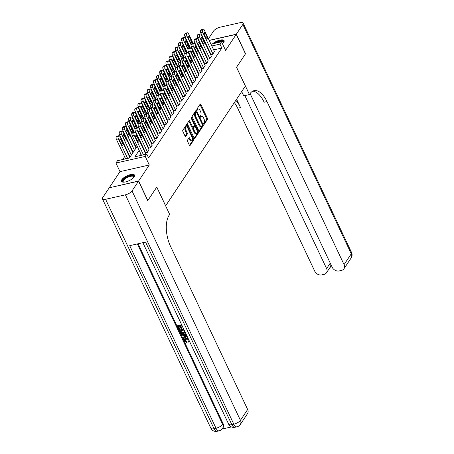 <?xml version="1.0" encoding="UTF-8"?>
<svg xmlns="http://www.w3.org/2000/svg" width="454" height="454" viewBox="0 0 454 454"><rect width="100%" height="100%" fill="white"/><g stroke="black" fill="none" stroke-linecap="round" stroke-linejoin="round"><path stroke-width="0.68" d="M203.71 124.095A0.636 0.306 77.2 0 0 204.067 124.396A0.636 0.306 77.2 0 0 204.181 124.311L207.427 119.43A0.908 0.443 77.2 0 0 207.37 118.205L200.855 104.42A0.908 0.443 77.2 0 0 200.35 103.994A0.908 0.443 77.2 0 0 200.186 104.114L196.94 108.994A0.636 0.306 77.2 0 0 196.979 109.851A0.636 0.306 77.2 0 0 197.331 110.152A0.636 0.306 77.2 0 0 197.445 110.067L197.865 109.437A2.911 1.407 77.2 0 1 198.381 109.045A2.911 1.407 77.2 0 1 200.004 110.413L200.549 111.565A2.911 1.407 77.2 0 1 200.725 115.486L200.305 116.116A0.636 0.306 77.2 0 0 200.345 116.973A0.636 0.306 77.2 0 0 200.702 117.274A0.636 0.306 77.2 0 0 200.816 117.189L201.236 116.559A2.911 1.407 77.2 0 1 201.746 116.167A2.911 1.407 77.2 0 1 203.369 117.535L203.914 118.687A2.911 1.407 77.2 0 1 204.096 122.608L203.67 123.238A0.636 0.306 77.2 0 0 203.71 124.095M134.197 176.856A7.23 2.645 -25.3 0 0 134.56 175.165A7.23 2.645 -25.3 0 0 128.698 175.119A7.23 2.645 -25.3 0 0 121.848 179.659A7.23 2.645 -25.3 0 0 121.485 181.35A7.23 2.645 -25.3 0 0 127.347 181.396A7.23 2.645 -25.3 0 0 134.197 176.856M222.454 43.749A7.23 2.645 -25.3 0 0 223.731 42.353A7.23 2.645 -25.3 0 0 224.094 40.661A7.23 2.645 -25.3 0 0 219.361 40.258A7.23 2.645 -25.3 0 0 212.58 43.817M187.496 140.138A0.908 0.443 77.2 0 0 187.553 141.364L189.38 145.229A0.908 0.443 77.2 0 0 189.891 145.66A0.908 0.443 77.2 0 0 190.05 145.535L193.654 140.121A0.908 0.443 77.2 0 0 193.603 138.896L187.082 125.111A0.908 0.443 77.2 0 0 186.577 124.68A0.908 0.443 77.2 0 0 186.418 124.805L182.809 130.224A0.908 0.443 77.2 0 0 182.866 131.444L185.073 136.121A0.908 0.443 77.2 0 0 185.578 136.546A0.908 0.443 77.2 0 0 185.743 136.427L187.286 134.106A0.908 0.443 77.2 0 0 187.23 132.88L186.134 130.565A2.435 1.175 77.2 0 1 186.412 126.961A2.435 1.175 77.2 0 1 187.769 128.107L192.059 137.182A2.435 1.175 77.2 0 1 191.781 140.785A2.435 1.175 77.2 0 1 190.425 139.639L189.71 138.124A0.908 0.443 77.2 0 0 189.204 137.698A0.908 0.443 77.2 0 0 189.04 137.817L187.496 140.138M109.38 187.763L138.618 181.021L147.839 200.526L156.795 187.076L165.642 205.798L245.364 86.027L236.517 67.305L245.466 53.856L236.25 34.351L225.581 50.371L221.524 41.791L219.969 44.129L221.813 48.033L148.628 157.975L146.784 154.076L145.229 156.414L115.935 163.054L117.495 160.71L129.367 158.02L137.204 146.25M138.618 181.021L149.287 164.995L145.229 156.414M198.886 130.951A0.908 0.443 77.2 0 0 199.397 131.376A0.908 0.443 77.2 0 0 199.556 131.257L203.165 125.837A0.908 0.443 77.2 0 0 203.108 124.612L196.593 110.827A0.908 0.443 77.2 0 0 196.083 110.401A0.908 0.443 77.2 0 0 195.924 110.521L192.314 115.94A0.908 0.443 77.2 0 0 192.371 117.166L198.886 130.951M198.409 132.977L194.8 138.396A0.908 0.443 77.2 0 1 194.641 138.521A0.908 0.443 77.2 0 1 194.136 138.09L187.621 124.305A0.908 0.443 77.2 0 1 187.564 123.079L189.108 120.764A0.908 0.443 77.2 0 1 189.267 120.639A0.908 0.443 77.2 0 1 189.772 121.07L192.417 126.66A0.908 0.443 77.2 0 0 192.922 127.086A0.908 0.443 77.2 0 0 193.086 126.967L194.108 125.429A0.908 0.443 77.2 0 0 194.051 124.203L191.299 118.38A0.636 0.306 77.2 0 1 191.372 117.438A0.636 0.306 77.2 0 1 191.73 117.739L198.353 131.751A0.908 0.443 77.2 0 1 198.409 132.977L197.621 133.158L194.227 138.254M236.25 34.351L209.22 40.474M129.748 156.295L130.497 156.324M132.863 151.619L133.612 151.647M135.979 146.937L136.728 146.965M210.979 54.457L212.801 54.242L214.43 51.489M207.864 59.139L209.691 58.924L211.32 56.171M204.754 63.815L206.576 63.6L208.204 60.847M201.638 68.492L203.46 68.282L205.089 65.529M198.523 73.173L200.345 72.958L201.973 70.205M195.407 77.85L197.235 77.634L198.858 74.882M192.297 82.532L194.119 82.316L195.748 79.563M189.182 87.208L191.003 86.992L192.632 84.24M186.066 91.89L187.888 91.674L189.517 88.922M182.951 96.566L184.778 96.35L186.401 93.598M179.835 101.242L181.662 101.032L183.291 98.274M176.725 105.924L178.547 105.708L180.176 102.956M173.61 110.6L175.431 110.384L177.06 107.632M170.494 115.282L172.321 115.066L173.944 112.314M167.378 119.958L169.206 119.743L170.835 116.99M164.269 124.634L166.09 124.424L167.719 121.672M161.153 129.316L162.975 129.101L164.603 126.348M158.037 133.992L159.865 133.777L161.488 131.024M154.922 138.674L156.749 138.459L158.378 135.706M151.812 143.351L153.634 143.135L155.262 140.382M148.696 148.027L150.518 147.817L152.147 145.064M145.581 152.709L147.402 152.493L149.031 149.741M221.813 48.033L213.669 49.878M209.515 51.359L209.237 51.773M206.4 56.035L206.122 56.449M203.284 60.717L203.012 61.131M200.174 65.393L199.896 65.807M197.059 70.075L196.781 70.489M193.943 74.751L193.665 75.165M190.828 79.427L190.555 79.842M187.718 84.109L187.44 84.523M184.602 88.785L184.324 89.2M181.487 93.467L181.208 93.882M178.371 98.143L178.099 98.558M175.255 102.82L174.983 103.234M172.145 107.502L171.867 107.916M169.03 112.178L168.752 112.592M165.914 116.86L165.642 117.274M162.799 121.536L162.526 121.95M159.689 126.212L159.411 126.626M156.573 130.894L156.295 131.308M153.458 135.57L153.185 135.984M150.342 140.252L150.07 140.666M147.232 144.928L146.954 145.342M144.117 149.604L143.839 150.019M141.001 154.286L140.138 155.58M133.953 142.658L133.675 143.072M130.837 147.334L130.565 147.749M127.722 152.016L127.449 152.431M124.612 156.692L122.722 159.53M149.287 164.995L119.992 171.635L109.329 187.661M119.992 171.635L115.935 163.054M205.588 43.045L205.31 43.459M139.157 150.382L134.912 156.766L146.784 154.076M207.671 47.46L207.393 47.874M204.555 52.136L204.283 52.55M201.44 56.812L201.167 57.227M198.33 61.494L198.052 61.909M195.214 66.171L194.936 66.585M192.099 70.852L191.821 71.267M188.983 75.529L188.711 75.943M185.873 80.205L185.595 80.619M182.758 84.887L182.48 85.301M179.642 89.563L179.364 89.977M176.527 94.245L176.254 94.659M173.417 98.921L173.139 99.335M170.301 103.597L170.023 104.011M167.186 108.279L166.907 108.693M164.07 112.955L163.798 113.369M160.96 117.637L160.682 118.051M157.844 122.313L157.566 122.728M154.729 126.989L154.451 127.404M151.613 131.671L151.341 132.086M148.498 136.348L148.225 136.762M145.388 141.029L145.11 141.444M142.272 145.706L141.994 146.12M219.969 44.129L211.825 45.973M196.542 47.454L196.968 47.358M201.355 46.359L201.78 46.263M206.167 45.269L206.593 45.173M210.974 44.18L221.524 41.791M202.325 48.413L202.552 48.079L202.206 48.158M197.819 49.151L197.394 49.248M140.042 141.988L140.32 141.574M143.158 137.307L143.43 136.892M146.273 132.63L146.546 132.216M149.383 127.949L149.661 127.534M152.499 123.272L152.777 122.858M155.614 118.596L155.887 118.182M158.73 113.914L159.002 113.5M161.84 109.238L162.118 108.824M164.955 104.556L165.233 104.142M168.071 99.88L168.343 99.466M171.186 95.204L171.459 94.79M174.296 90.522L174.574 90.108M177.412 85.846L177.69 85.431M180.527 81.164L180.8 80.75M183.643 76.488L183.915 76.073M186.753 71.811L187.031 71.397M189.868 67.13L190.147 66.715M192.984 62.453L193.262 62.039M196.1 57.771L196.372 57.357M199.21 53.095L199.488 52.681M201.746 116.167L200.957 116.343A2.911 1.407 77.2 0 0 200.441 116.735L201.236 116.559M198.381 109.045L197.592 109.227A2.911 1.407 77.2 0 0 197.076 109.613L197.865 109.437M203.687 124.038L206.638 119.612A0.908 0.443 77.2 0 0 206.581 118.386L200.061 104.602A0.908 0.443 77.2 0 0 199.97 104.437M196.276 112.013L195.799 111.009A0.908 0.443 77.2 0 0 195.708 110.844M198.977 131.11L202.371 126.013A0.908 0.443 77.2 0 0 202.399 124.998M202.319 125.27A0.636 0.306 77.2 0 0 202.28 124.413L196.559 112.314A0.636 0.306 77.2 0 0 196.207 112.013A0.636 0.306 77.2 0 0 196.094 112.098L195.651 112.762A2.911 1.407 77.2 0 0 195.833 116.684L199.743 124.952A2.911 1.407 77.2 0 0 201.36 126.325A2.911 1.407 77.2 0 0 201.877 125.934L202.319 125.27M195.555 112.223A0.636 0.306 77.2 0 0 195.413 112.195A0.636 0.306 77.2 0 0 195.299 112.28L196.094 112.098M201.36 126.325L200.572 126.507A2.911 1.407 77.2 0 1 198.948 125.134L195.038 116.865A2.911 1.407 77.2 0 1 194.857 112.944L195.299 112.28M192.922 127.086L192.133 127.268A0.908 0.443 77.2 0 1 191.628 126.836L188.983 121.246A0.908 0.443 77.2 0 0 188.892 121.082M194.216 124.856L194.948 126.405M197.138 131.036L197.564 131.932L198.353 131.751M195.158 132.46A2.435 1.175 77.2 0 0 196.514 133.607A2.435 1.175 77.2 0 0 196.792 130.003L195.282 126.808A0.908 0.443 77.2 0 0 194.777 126.377A0.908 0.443 77.2 0 0 194.613 126.501L193.591 128.039A0.908 0.443 77.2 0 0 193.648 129.259L195.158 132.46L194.369 132.636A2.435 1.175 77.2 0 0 195.725 133.782L196.514 133.607M194.777 126.377L193.983 126.558A0.908 0.443 77.2 0 0 193.824 126.677L194.613 126.501M194.369 132.636L192.854 129.441A0.908 0.443 77.2 0 1 192.797 128.215L193.824 126.677M197.621 133.158A0.908 0.443 77.2 0 0 197.564 131.932M191.781 140.785L190.986 140.961A2.435 1.175 77.2 0 1 189.63 139.821L188.915 138.305A0.908 0.443 77.2 0 0 188.824 138.141M186.412 126.961L185.624 127.143A2.435 1.175 77.2 0 0 185.34 130.741L186.134 130.565M185.164 136.279L186.492 134.288A0.908 0.443 77.2 0 0 186.435 133.062L185.34 130.741M187.258 127.324L186.293 125.287A0.908 0.443 77.2 0 0 186.202 125.128M189.471 145.393L192.865 140.297A0.908 0.443 77.2 0 0 192.808 139.072L192.405 138.215M191.117 44.895L186.912 35.985A1.856 0.897 77.2 0 1 186.793 33.494L187.105 33.023A1.856 0.897 77.2 0 1 187.434 32.773A1.856 0.897 77.2 0 1 188.467 33.647L193.081 43.414M190.396 47.993L184.931 36.434A1.856 0.897 -102.8 0 1 184.818 33.942L185.13 33.471A1.856 0.897 -102.8 0 1 185.453 33.221L187.434 32.773M188.518 38.374L190.288 42.12A1.481 0.715 77.2 0 0 191.111 42.818A1.481 0.715 77.2 0 0 191.287 40.622L189.517 36.876A1.481 0.715 77.2 0 0 188.688 36.178A1.481 0.715 77.2 0 0 188.518 38.374M212.96 54.009L202.745 32.399A1.856 0.897 77.2 0 1 202.632 29.902L202.938 29.436A1.856 0.897 77.2 0 1 203.267 29.187A1.856 0.897 77.2 0 1 204.3 30.06L214.515 51.671M203.267 29.187L201.287 29.635A1.856 0.897 -102.8 0 0 200.963 29.885L200.651 30.35A1.856 0.897 -102.8 0 0 200.764 32.847L211.065 54.639M204.351 34.788A1.481 0.715 -102.8 0 1 204.521 32.592A1.481 0.715 -102.8 0 1 205.35 33.29L207.12 37.035A1.481 0.715 -102.8 0 1 206.95 39.231A1.481 0.715 -102.8 0 1 206.122 38.533L204.351 34.788M215.173 43.232A6.26 2.287 154.7 0 1 223.527 41.745A6.26 2.287 154.7 0 1 223.436 42.727A6.26 2.287 154.7 0 1 223.419 42.767M223.328 42.875A5.794 2.122 -25.3 0 0 223.294 42.33A5.794 2.122 -25.3 0 0 223.272 42.29A5.794 2.122 -25.3 0 0 217.381 42.733M224.191 41.07A7.185 2.628 -25.3 0 0 214.174 43.459M123.539 182.167A6.26 2.287 154.7 0 1 123.499 182.156A6.26 2.287 154.7 0 1 122.637 181.509A6.26 2.287 154.7 0 1 127.466 176.754A6.26 2.287 154.7 0 1 133.992 176.254A6.26 2.287 154.7 0 1 133.902 177.236A6.26 2.287 154.7 0 1 133.885 177.276M133.794 177.383A5.794 2.122 -25.3 0 0 133.76 176.839A5.794 2.122 -25.3 0 0 133.737 176.793A5.794 2.122 -25.3 0 0 127.653 177.327A5.794 2.122 -25.3 0 0 123.244 181.702A5.794 2.122 -25.3 0 0 123.261 181.748A5.794 2.122 -25.3 0 0 123.681 182.162M134.656 175.573A7.185 2.628 -25.3 0 0 127.194 176.504A7.185 2.628 -25.3 0 0 121.734 181.679M236.341 34.209L245.563 53.714L236.545 67.26L249.456 94.563L249.984 93.768A23.182 11.202 -102.8 0 1 254.081 90.664A23.182 11.202 -102.8 0 1 266.992 101.577L344.064 264.637L351.277 253.803L242.85 24.431L236.341 34.209L209.175 40.366M249.456 94.563L243.713 95.862L241.681 91.566M244.842 95.607L326.608 268.592A5.562 4.426 -146.4 0 1 326.488 272.752A5.562 4.426 -146.4 0 1 324.071 274.347L321.738 274.88A5.562 4.426 -146.4 0 1 314.775 271.271L237.697 108.217A23.182 11.202 -102.8 0 0 234.338 102.593M235.842 100.334A23.182 11.202 -102.8 0 1 240.546 107.57L236.596 99.205M242.85 24.431A5.562 2.037 -25.3 0 0 243.128 23.131A5.562 2.037 -25.3 0 0 239.967 22.7L220.179 27.183A5.562 2.037 -25.3 0 0 213.562 31.071L208.426 38.783M250.109 93.586L332.232 267.315A5.562 4.426 -146.4 0 0 339.195 270.924L341.527 270.391A5.562 4.426 -146.4 0 0 343.945 268.796A5.562 4.426 -146.4 0 0 344.064 264.637M330.75 264.183A5.562 4.426 33.6 0 1 330.818 265.459L331.301 265.352M252.702 91.18A23.182 11.202 -102.8 0 1 264.137 102.224L266.992 101.577M326.488 272.752L330.41 266.861L330.818 265.459M185.232 339.751L185.328 340.755L187.139 341.8L187.048 342.866L184.562 341.317L184.506 339.496L186.254 338.213L188.075 338.315M184.506 339.496L186.254 338.213M189.585 341.51L188.898 342.316L188.444 341.686L188.966 341.107M187.059 336.159L183.473 338.871L183.144 338.173L184.352 337.311L183.41 335.313L181.696 335.109L181.611 334.036L186.367 334.7M183.144 338.173L184.284 337.163M183.371 328.356L181.923 325.756L180.465 326.091L181.628 328.548L181.078 328.673L179.915 326.21L178.269 326.585L179.574 329.349L179.029 329.468L177.412 326.051L177.662 325.677L181.674 324.763M180.851 326L181.878 328.174L181.628 328.548M178.655 326.5L179.824 328.974L179.574 329.349M138.073 243.775L223.096 423.65A5.562 4.426 33.6 0 1 222.976 427.804L222.511 428.508A5.562 4.426 -146.4 0 0 222.63 424.348L223.096 423.65M222.091 429.058L231.472 426.93M185.289 332.413L183.671 333.667C182.156 334.019 181.015 333.48 180.249 332.044L179.455 330.37L179.705 329.996L183.717 329.088M138.527 181.163L109.232 187.797L102.723 197.575A5.562 2.037 -25.3 0 0 102.445 198.88A5.562 2.037 -25.3 0 0 105.606 199.306L125.4 194.823A5.562 2.037 -25.3 0 0 132.018 190.941L138.527 181.163L147.743 200.668L156.761 187.122L169.671 214.43L169.138 215.224A23.182 11.202 77.2 0 0 170.573 246.426L247.651 409.48A5.562 4.426 33.6 0 1 247.532 413.639L240.325 424.473A5.562 4.426 -146.4 0 0 240.438 420.313L247.651 409.48M132.018 190.941L240.438 420.313A5.562 2.037 154.7 0 1 233.821 424.195L231.841 424.643L145.547 242.084L129.713 245.671L216.008 428.236L214.033 428.684A5.562 2.037 154.7 0 1 210.872 428.253L102.445 198.88M177.412 326.051L181.81 325.053M185.3 332.441L185.09 332.844L185.34 332.47M179.455 330.37L183.853 329.371M180.312 330.904L181.628 332.901L183.371 333.003L184.682 331.823L183.966 330.081L180.312 330.904M184.534 332.356L184.682 331.823M180.698 330.818L181.878 332.527L183.62 332.629L184.63 332.169M180.771 331.874L181.021 331.499M181.628 332.901L181.878 332.527M183.371 333.003L183.62 332.629M181.362 334.411L186.571 335.137M185.59 335.568L184.052 335.387L184.806 336.987L186.622 335.688L185.59 335.568M184.5 335.438L185.056 336.613L186.356 335.682M184.806 336.987L185.056 336.613M188.444 341.686L188.87 341.3L188.864 340.29C188.245 339.314 187.394 338.962 186.322 339.246L185.084 339.927L185.079 341.13L185.328 340.755M185.079 341.13L186.889 342.174L187.139 341.8M186.004 338.588L188.393 338.985M186.889 342.174L187.048 342.866M188.007 49.571L183.796 40.667A1.856 0.897 77.2 0 1 183.683 38.17L183.995 37.699A1.856 0.897 77.2 0 1 184.318 37.455A1.856 0.897 77.2 0 1 185.351 38.329L189.971 48.09M187.281 52.675L181.816 41.115A1.856 0.897 -102.8 0 1 181.702 38.618L182.014 38.153A1.856 0.897 -102.8 0 1 182.343 37.903L184.318 37.455M185.402 43.051L187.173 46.796A1.481 0.715 77.2 0 0 188.001 47.494A1.481 0.715 77.2 0 0 188.172 45.304L186.401 41.558A1.481 0.715 77.2 0 0 185.572 40.86A1.481 0.715 77.2 0 0 185.402 43.051M184.892 54.247L180.681 45.343A1.856 0.897 77.2 0 1 180.567 42.846L180.879 42.381A1.856 0.897 77.2 0 1 181.208 42.131A1.856 0.897 77.2 0 1 182.241 43.005L186.855 52.772M184.165 57.352L178.7 45.792A1.856 0.897 -102.8 0 1 178.587 43.295L178.899 42.829A1.856 0.897 -102.8 0 1 179.228 42.58L181.208 42.131M182.287 47.732L184.057 51.478A1.481 0.715 77.2 0 0 184.886 52.176A1.481 0.715 77.2 0 0 185.056 49.98L183.285 46.234A1.481 0.715 77.2 0 0 182.463 45.536A1.481 0.715 77.2 0 0 182.287 47.732M181.776 58.929L177.565 50.025A1.856 0.897 77.2 0 1 177.452 47.528L177.764 47.057A1.856 0.897 77.2 0 1 178.093 46.813A1.856 0.897 77.2 0 1 179.126 47.681L183.739 57.448M181.05 62.033L175.59 50.473A1.856 0.897 -102.8 0 1 175.471 47.976L175.783 47.505A1.856 0.897 -102.8 0 1 176.112 47.261L178.093 46.813M179.177 52.409L180.947 56.154A1.481 0.715 77.2 0 0 181.77 56.852A1.481 0.715 77.2 0 0 181.941 54.656L180.17 50.91A1.481 0.715 77.2 0 0 179.347 50.212A1.481 0.715 77.2 0 0 179.177 52.409M178.66 63.605L174.455 54.701A1.856 0.897 77.2 0 1 174.336 52.204L174.648 51.739A1.856 0.897 77.2 0 1 174.977 51.489A1.856 0.897 77.2 0 1 176.01 52.363L180.624 62.13M177.94 66.71L172.475 55.15A1.856 0.897 -102.8 0 1 172.361 52.653L172.673 52.187A1.856 0.897 -102.8 0 1 172.997 51.938L174.977 51.489M176.061 57.09L177.832 60.836A1.481 0.715 77.2 0 0 178.655 61.534A1.481 0.715 77.2 0 0 178.825 59.338L177.06 55.592A1.481 0.715 77.2 0 0 176.231 54.894A1.481 0.715 77.2 0 0 176.061 57.09M209.844 58.691L199.629 37.08A1.856 0.897 77.2 0 1 199.516 34.583L199.828 34.112A1.856 0.897 77.2 0 1 200.152 33.868A1.856 0.897 77.2 0 1 201.184 34.737L211.399 56.347M200.152 33.868L198.177 34.317A1.856 0.897 -102.8 0 0 197.848 34.561L197.535 35.032A1.856 0.897 -102.8 0 0 197.649 37.529L207.949 59.315M201.236 39.464A1.481 0.715 -102.8 0 1 201.406 37.268A1.481 0.715 -102.8 0 1 202.234 37.966L204.005 41.711A1.481 0.715 -102.8 0 1 203.835 43.907A1.481 0.715 -102.8 0 1 203.006 43.209L201.236 39.464M206.729 63.367L196.514 41.757A1.856 0.897 77.2 0 1 196.4 39.26L196.713 38.794A1.856 0.897 77.2 0 1 197.042 38.545A1.856 0.897 77.2 0 1 198.075 39.419L208.29 61.029M197.042 38.545L195.061 38.993A1.856 0.897 -102.8 0 0 194.732 39.243L194.42 39.708A1.856 0.897 -102.8 0 0 194.533 42.205L204.833 63.997M198.126 44.146A1.481 0.715 -102.8 0 1 198.296 41.95A1.481 0.715 -102.8 0 1 199.119 42.648L200.889 46.393A1.481 0.715 -102.8 0 1 200.719 48.589A1.481 0.715 -102.8 0 1 199.891 47.891L198.126 44.146M203.619 68.043L193.398 46.433A1.856 0.897 77.2 0 1 193.285 43.942L193.597 43.47A1.856 0.897 77.2 0 1 193.926 43.221A1.856 0.897 77.2 0 1 194.959 44.095L205.174 65.705M193.926 43.221L191.946 43.669A1.856 0.897 -102.8 0 0 191.616 43.919L191.304 44.39A1.856 0.897 -102.8 0 0 191.423 46.881L201.724 68.673M195.01 48.822A1.481 0.715 -102.8 0 1 195.18 46.626A1.481 0.715 -102.8 0 1 196.003 47.324L197.774 51.069A1.481 0.715 -102.8 0 1 197.603 53.266A1.481 0.715 -102.8 0 1 196.781 52.568L195.01 48.822M200.503 72.725L190.288 51.115A1.856 0.897 77.2 0 1 190.169 48.618L190.481 48.147A1.856 0.897 77.2 0 1 190.811 47.903A1.856 0.897 77.2 0 1 191.843 48.777L202.058 70.387M190.811 47.903L188.83 48.351A1.856 0.897 -102.8 0 0 188.506 48.595L188.194 49.066A1.856 0.897 -102.8 0 0 188.308 51.563L198.608 73.355M191.894 53.498A1.481 0.715 -102.8 0 1 192.065 51.308A1.481 0.715 -102.8 0 1 192.893 52.006L194.664 55.751A1.481 0.715 -102.8 0 1 194.494 57.942A1.481 0.715 -102.8 0 1 193.665 57.244L191.894 53.498M175.55 68.287L171.34 59.378A1.856 0.897 77.2 0 1 171.226 56.886L171.538 56.415A1.856 0.897 77.2 0 1 171.862 56.165A1.856 0.897 77.2 0 1 172.895 57.039L177.514 66.806M174.824 71.386L169.359 59.826A1.856 0.897 -102.8 0 1 169.246 57.335L169.558 56.864A1.856 0.897 -102.8 0 1 169.887 56.614L171.862 56.165M172.946 61.767L174.716 65.512A1.481 0.715 77.2 0 0 175.545 66.21A1.481 0.715 77.2 0 0 175.715 64.014L173.944 60.269A1.481 0.715 77.2 0 0 173.116 59.57A1.481 0.715 77.2 0 0 172.946 61.767M197.388 77.401L187.173 55.791A1.856 0.897 77.2 0 1 187.059 53.294L187.371 52.829A1.856 0.897 77.2 0 1 187.695 52.579A1.856 0.897 77.2 0 1 188.728 53.453L198.943 75.063M187.695 52.579L185.72 53.027A1.856 0.897 -102.8 0 0 185.391 53.277L185.079 53.742A1.856 0.897 -102.8 0 0 185.192 56.239L195.492 78.031M188.779 58.18A1.481 0.715 -102.8 0 1 188.949 55.984A1.481 0.715 -102.8 0 1 189.778 56.682L191.548 60.427A1.481 0.715 -102.8 0 1 191.378 62.624A1.481 0.715 -102.8 0 1 190.549 61.926L188.779 58.18M172.435 72.963L168.224 64.059A1.856 0.897 77.2 0 1 168.111 61.562L168.423 61.097A1.856 0.897 77.2 0 1 168.752 60.847A1.856 0.897 77.2 0 1 169.779 61.721L174.398 71.482M171.708 76.068L166.243 64.508A1.856 0.897 -102.8 0 1 166.13 62.011L166.442 61.545A1.856 0.897 -102.8 0 1 166.771 61.296L168.752 60.847M169.83 66.449L171.601 70.188A1.481 0.715 77.2 0 0 172.429 70.886A1.481 0.715 77.2 0 0 172.599 68.696L170.829 64.95A1.481 0.715 77.2 0 0 170 64.252A1.481 0.715 77.2 0 0 169.83 66.449M194.272 82.083L184.057 60.473A1.856 0.897 77.2 0 1 183.944 57.976L184.256 57.505A1.856 0.897 77.2 0 1 184.585 57.261A1.856 0.897 77.2 0 1 185.618 58.129L195.833 79.739M184.585 57.261L182.604 57.709A1.856 0.897 -102.8 0 0 182.275 57.953L181.963 58.424A1.856 0.897 -102.8 0 0 182.077 60.921L192.377 82.707M185.669 62.856A1.481 0.715 -102.8 0 1 185.839 60.66A1.481 0.715 -102.8 0 1 186.662 61.358L188.433 65.104A1.481 0.715 -102.8 0 1 188.262 67.3A1.481 0.715 -102.8 0 1 187.434 66.602L185.669 62.856M169.319 77.64L165.108 68.736A1.856 0.897 77.2 0 1 164.995 66.239L165.307 65.773A1.856 0.897 77.2 0 1 165.636 65.524A1.856 0.897 77.2 0 1 166.669 66.397L171.283 76.164M168.593 80.744L163.134 69.184A1.856 0.897 -102.8 0 1 163.014 66.687L163.327 66.222A1.856 0.897 -102.8 0 1 163.656 65.972L165.636 65.524M166.72 71.125L168.491 74.87A1.481 0.715 77.2 0 0 169.314 75.568A1.481 0.715 77.2 0 0 169.484 73.372L167.713 69.627A1.481 0.715 77.2 0 0 166.89 68.929A1.481 0.715 77.2 0 0 166.72 71.125M191.162 86.759L180.942 65.149A1.856 0.897 77.2 0 1 180.828 62.652L181.14 62.187A1.856 0.897 77.2 0 1 181.469 61.937A1.856 0.897 77.2 0 1 182.502 62.811L192.717 84.421M181.469 61.937L179.489 62.385A1.856 0.897 -102.8 0 0 179.16 62.635L178.848 63.1A1.856 0.897 -102.8 0 0 178.967 65.597L189.267 87.389M182.553 67.538A1.481 0.715 -102.8 0 1 182.724 65.342A1.481 0.715 -102.8 0 1 183.547 66.04L185.317 69.785A1.481 0.715 -102.8 0 1 185.147 71.982A1.481 0.715 -102.8 0 1 184.324 71.284L182.553 67.538M166.204 82.322L161.999 73.417A1.856 0.897 77.2 0 1 161.879 70.92L162.192 70.449A1.856 0.897 77.2 0 1 162.521 70.205A1.856 0.897 77.2 0 1 163.553 71.074L168.167 80.84M165.483 85.426L160.018 73.866A1.856 0.897 -102.8 0 1 159.904 71.369L160.211 70.898A1.856 0.897 -102.8 0 1 160.54 70.654L162.521 70.205M163.605 75.801L165.375 79.546A1.481 0.715 77.2 0 0 166.198 80.245A1.481 0.715 77.2 0 0 166.368 78.048L164.603 74.308A1.481 0.715 77.2 0 0 163.775 73.605A1.481 0.715 77.2 0 0 163.605 75.801M188.047 91.436L177.832 69.825A1.856 0.897 77.2 0 1 177.713 67.334L178.025 66.863A1.856 0.897 77.2 0 1 178.354 66.613A1.856 0.897 77.2 0 1 179.387 67.487L189.602 89.097M178.354 66.613L176.373 67.061A1.856 0.897 -102.8 0 0 176.05 67.311L175.738 67.782A1.856 0.897 -102.8 0 0 175.851 70.274L186.151 92.066M179.438 72.214A1.481 0.715 -102.8 0 1 179.608 70.018A1.481 0.715 -102.8 0 1 180.437 70.716L182.207 74.462A1.481 0.715 -102.8 0 1 182.037 76.658A1.481 0.715 -102.8 0 1 181.208 75.96L179.438 72.214M163.094 86.998L158.883 78.094A1.856 0.897 77.2 0 1 158.769 75.597L159.076 75.131A1.856 0.897 77.2 0 1 159.405 74.882A1.856 0.897 77.2 0 1 160.438 75.756L165.057 85.522M162.367 90.102L156.902 78.542A1.856 0.897 -102.8 0 1 156.789 76.045L157.101 75.58A1.856 0.897 -102.8 0 1 157.424 75.33L159.405 74.882M160.489 80.483L162.26 84.228A1.481 0.715 77.2 0 0 163.088 84.926A1.481 0.715 77.2 0 0 163.258 82.73L161.488 78.985A1.481 0.715 77.2 0 0 160.659 78.287A1.481 0.715 77.2 0 0 160.489 80.483M184.931 96.117L174.716 74.507A1.856 0.897 77.2 0 1 174.603 72.01L174.915 71.539A1.856 0.897 77.2 0 1 175.238 71.295A1.856 0.897 77.2 0 1 176.271 72.169L186.486 93.779M175.238 71.295L173.263 71.743A1.856 0.897 -102.8 0 0 172.934 71.993L172.622 72.458A1.856 0.897 -102.8 0 0 172.736 74.955L183.036 96.747M176.322 76.891A1.481 0.715 -102.8 0 1 176.493 74.7A1.481 0.715 -102.8 0 1 177.321 75.398L179.092 79.144A1.481 0.715 -102.8 0 1 178.921 81.334A1.481 0.715 -102.8 0 1 178.093 80.636L176.322 76.891M159.978 91.68L155.767 82.77A1.856 0.897 77.2 0 1 155.654 80.279L155.966 79.808A1.856 0.897 77.2 0 1 156.289 79.558A1.856 0.897 77.2 0 1 157.322 80.432L161.942 90.198M159.252 94.778L153.787 83.218A1.856 0.897 -102.8 0 1 153.673 80.727L153.985 80.256A1.856 0.897 -102.8 0 1 154.315 80.006L156.289 79.558M157.373 85.159L159.144 88.905A1.481 0.715 77.2 0 0 159.973 89.603A1.481 0.715 77.2 0 0 160.143 87.406L158.372 83.661A1.481 0.715 77.2 0 0 157.544 82.963A1.481 0.715 77.2 0 0 157.373 85.159M181.816 100.794L171.601 79.183A1.856 0.897 77.2 0 1 171.487 76.686L171.799 76.221A1.856 0.897 77.2 0 1 172.128 75.971A1.856 0.897 77.2 0 1 173.161 76.845L183.376 98.456M172.128 75.971L170.148 76.42A1.856 0.897 -102.8 0 0 169.819 76.669L169.507 77.135A1.856 0.897 -102.8 0 0 169.62 79.632L179.92 101.424M173.207 81.572A1.481 0.715 -102.8 0 1 173.383 79.376A1.481 0.715 -102.8 0 1 174.205 80.074L175.976 83.82A1.481 0.715 -102.8 0 1 175.806 86.016A1.481 0.715 -102.8 0 1 174.977 85.318L173.207 81.572M156.863 96.356L152.652 87.452A1.856 0.897 77.2 0 1 152.538 84.955L152.85 84.489A1.856 0.897 77.2 0 1 153.18 84.24A1.856 0.897 77.2 0 1 154.212 85.114L158.826 94.875M156.136 99.46L150.677 87.9A1.856 0.897 -102.8 0 1 150.558 85.403L150.87 84.938A1.856 0.897 -102.8 0 1 151.199 84.688L153.18 84.24M154.264 89.841L156.034 93.581A1.481 0.715 77.2 0 0 156.857 94.279A1.481 0.715 77.2 0 0 157.027 92.088L155.257 88.343A1.481 0.715 77.2 0 0 154.434 87.645A1.481 0.715 77.2 0 0 154.264 89.841M178.7 105.476L168.485 83.865A1.856 0.897 77.2 0 1 168.372 81.368L168.684 80.897A1.856 0.897 77.2 0 1 169.013 80.653A1.856 0.897 77.2 0 1 170.046 81.521L180.261 103.137M169.013 80.653L167.032 81.101A1.856 0.897 -102.8 0 0 166.703 81.345L166.391 81.816A1.856 0.897 -102.8 0 0 166.51 84.313L176.81 106.1M170.097 86.249A1.481 0.715 -102.8 0 1 170.267 84.052A1.481 0.715 -102.8 0 1 171.09 84.756L172.861 88.496A1.481 0.715 -102.8 0 1 172.69 90.692A1.481 0.715 -102.8 0 1 171.867 89.994L170.097 86.249M153.747 101.032L149.542 92.128A1.856 0.897 77.2 0 1 149.423 89.631L149.735 89.166A1.856 0.897 77.2 0 1 150.064 88.916A1.856 0.897 77.2 0 1 151.097 89.79L155.711 99.557M153.026 104.136L147.561 92.576A1.856 0.897 -102.8 0 1 147.448 90.079L147.754 89.614A1.856 0.897 -102.8 0 1 148.083 89.364L150.064 88.916M151.148 94.517L152.919 98.263A1.481 0.715 77.2 0 0 153.741 98.961A1.481 0.715 77.2 0 0 153.912 96.764L152.141 93.019A1.481 0.715 77.2 0 0 151.318 92.321A1.481 0.715 77.2 0 0 151.148 94.517M175.59 110.152L165.375 88.541A1.856 0.897 77.2 0 1 165.256 86.044L165.568 85.579A1.856 0.897 77.2 0 1 165.897 85.329A1.856 0.897 77.2 0 1 166.93 86.203L177.145 107.814M165.897 85.329L163.917 85.778A1.856 0.897 -102.8 0 0 163.593 86.027L163.281 86.493A1.856 0.897 -102.8 0 0 163.395 88.99L173.695 110.782M166.981 90.931A1.481 0.715 -102.8 0 1 167.151 88.734A1.481 0.715 -102.8 0 1 167.98 89.432L169.751 93.178A1.481 0.715 -102.8 0 1 169.575 95.374A1.481 0.715 -102.8 0 1 168.752 94.676L166.981 90.931M150.637 105.714L146.426 96.81A1.856 0.897 77.2 0 1 146.313 94.313L146.619 93.842A1.856 0.897 77.2 0 1 146.948 93.598A1.856 0.897 77.2 0 1 147.981 94.466L152.601 104.233M149.911 108.818L144.446 97.258A1.856 0.897 -102.8 0 1 144.332 94.761L144.644 94.29A1.856 0.897 -102.8 0 1 144.968 94.046L146.948 93.598M148.032 99.193L149.803 102.939A1.481 0.715 77.2 0 0 150.632 103.637A1.481 0.715 77.2 0 0 150.802 101.441L149.031 97.701A1.481 0.715 77.2 0 0 148.203 97.003A1.481 0.715 77.2 0 0 148.032 99.193M172.475 114.834L162.26 93.218A1.856 0.897 77.2 0 1 162.146 90.726L162.458 90.255A1.856 0.897 77.2 0 1 162.782 90.005A1.856 0.897 77.2 0 1 163.815 90.879L174.03 112.49M162.782 90.005L160.807 90.454A1.856 0.897 -102.8 0 0 160.478 90.704L160.166 91.175A1.856 0.897 -102.8 0 0 160.279 93.666L170.579 115.458M163.866 95.607A1.481 0.715 -102.8 0 1 164.036 93.41A1.481 0.715 -102.8 0 1 164.864 94.109L166.635 97.854A1.481 0.715 -102.8 0 1 166.465 100.05A1.481 0.715 -102.8 0 1 165.636 99.352L163.866 95.607M147.522 110.39L143.311 101.486A1.856 0.897 77.2 0 1 143.197 98.989L143.509 98.524A1.856 0.897 77.2 0 1 143.833 98.274A1.856 0.897 77.2 0 1 144.866 99.148L149.485 108.915M146.795 113.494L141.33 101.934A1.856 0.897 -102.8 0 1 141.217 99.437L141.529 98.972A1.856 0.897 -102.8 0 1 141.858 98.722L143.833 98.274M144.917 103.875L146.687 107.621A1.481 0.715 77.2 0 0 147.516 108.319A1.481 0.715 77.2 0 0 147.686 106.123L145.916 102.377A1.481 0.715 77.2 0 0 145.087 101.679A1.481 0.715 77.2 0 0 144.917 103.875M169.359 119.51L159.144 97.899A1.856 0.897 77.2 0 1 159.031 95.402L159.343 94.937A1.856 0.897 77.2 0 1 159.672 94.687A1.856 0.897 77.2 0 1 160.705 95.561L170.92 117.172M159.672 94.687L157.691 95.136A1.856 0.897 -102.8 0 0 157.362 95.385L157.05 95.851A1.856 0.897 -102.8 0 0 157.163 98.348L167.464 120.14M160.75 100.289A1.481 0.715 -102.8 0 1 160.92 98.092A1.481 0.715 -102.8 0 1 161.749 98.79L163.519 102.536A1.481 0.715 -102.8 0 1 163.349 104.726A1.481 0.715 -102.8 0 1 162.521 104.028L160.75 100.289M144.406 115.072L140.195 106.162A1.856 0.897 77.2 0 1 140.082 103.671L140.394 103.2A1.856 0.897 77.2 0 1 140.723 102.95A1.856 0.897 77.2 0 1 141.756 103.824L146.37 113.591M143.68 118.171L138.22 106.611A1.856 0.897 -102.8 0 1 138.101 104.119L138.413 103.648A1.856 0.897 -102.8 0 1 138.742 103.398L140.723 102.95M141.807 108.551L143.578 112.297A1.481 0.715 77.2 0 0 144.4 112.995A1.481 0.715 77.2 0 0 144.571 110.799L142.8 107.053A1.481 0.715 77.2 0 0 141.977 106.355A1.481 0.715 77.2 0 0 141.807 108.551M166.243 124.186L156.028 102.576A1.856 0.897 77.2 0 1 155.915 100.079L156.227 99.613A1.856 0.897 77.2 0 1 156.556 99.364A1.856 0.897 77.2 0 1 157.589 100.238L167.804 121.848M156.556 99.364L154.576 99.812A1.856 0.897 -102.8 0 0 154.246 100.062L153.934 100.527A1.856 0.897 -102.8 0 0 154.054 103.024L164.354 124.816M157.64 104.965A1.481 0.715 -102.8 0 1 157.81 102.769A1.481 0.715 -102.8 0 1 158.633 103.467L160.404 107.212A1.481 0.715 -102.8 0 1 160.234 109.408A1.481 0.715 -102.8 0 1 159.411 108.71L157.64 104.965M141.29 119.748L137.085 110.844A1.856 0.897 77.2 0 1 136.966 108.347L137.278 107.882A1.856 0.897 77.2 0 1 137.607 107.632A1.856 0.897 77.2 0 1 138.64 108.506L143.254 118.267M140.57 122.852L135.105 111.292A1.856 0.897 -102.8 0 1 134.991 108.795L135.298 108.33A1.856 0.897 -102.8 0 1 135.627 108.08L137.607 107.632M138.691 113.233L140.462 116.973A1.481 0.715 77.2 0 0 141.285 117.677A1.481 0.715 77.2 0 0 141.455 115.481L139.684 111.735A1.481 0.715 77.2 0 0 138.862 111.037A1.481 0.715 77.2 0 0 138.691 113.233M163.134 128.868L152.919 107.258A1.856 0.897 77.2 0 1 152.799 104.76L153.112 104.289A1.856 0.897 77.2 0 1 153.441 104.045A1.856 0.897 77.2 0 1 154.474 104.914L164.689 126.53M153.441 104.045L151.46 104.494A1.856 0.897 -102.8 0 0 151.137 104.738L150.824 105.209A1.856 0.897 -102.8 0 0 150.938 107.706L161.238 129.492M154.525 109.641A1.481 0.715 -102.8 0 1 154.695 107.445A1.481 0.715 -102.8 0 1 155.523 108.148L157.288 111.888A1.481 0.715 -102.8 0 1 157.118 114.085A1.481 0.715 -102.8 0 1 156.295 113.387L154.525 109.641M138.181 124.424L133.97 115.52A1.856 0.897 77.2 0 1 133.856 113.023L134.163 112.558A1.856 0.897 77.2 0 1 134.492 112.308A1.856 0.897 77.2 0 1 135.525 113.182L140.144 122.949M137.454 127.529L131.989 115.969A1.856 0.897 -102.8 0 1 131.876 113.472L132.188 113.006A1.856 0.897 -102.8 0 1 132.511 112.757L134.492 112.308M135.576 117.909L137.346 121.655A1.481 0.715 77.2 0 0 138.175 122.353A1.481 0.715 77.2 0 0 138.345 120.157L136.575 116.411A1.481 0.715 77.2 0 0 135.746 115.713A1.481 0.715 77.2 0 0 135.576 117.909M160.018 133.544L149.803 111.934A1.856 0.897 77.2 0 1 149.689 109.437L150.002 108.971A1.856 0.897 77.2 0 1 150.325 108.722A1.856 0.897 77.2 0 1 151.358 109.596L161.573 131.206M150.325 108.722L148.344 109.17A1.856 0.897 -102.8 0 0 148.021 109.42L147.709 109.885A1.856 0.897 -102.8 0 0 147.822 112.382L158.123 134.174M151.409 114.323A1.481 0.715 -102.8 0 1 151.579 112.127A1.481 0.715 -102.8 0 1 152.408 112.825L154.178 116.57A1.481 0.715 -102.8 0 1 154.008 118.766A1.481 0.715 -102.8 0 1 153.18 118.068L151.409 114.323M135.065 129.106L130.854 120.202A1.856 0.897 77.2 0 1 130.741 117.705L131.053 117.234A1.856 0.897 77.2 0 1 131.376 116.99A1.856 0.897 77.2 0 1 132.409 117.858L137.029 127.625M134.339 132.21L128.874 120.65A1.856 0.897 -102.8 0 1 128.76 118.153L129.072 117.682A1.856 0.897 -102.8 0 1 129.401 117.438L131.376 116.99M132.46 122.586L134.231 126.331A1.481 0.715 77.2 0 0 135.059 127.029A1.481 0.715 77.2 0 0 135.23 124.833L133.459 121.093A1.481 0.715 77.2 0 0 132.63 120.395A1.481 0.715 77.2 0 0 132.46 122.586M156.902 138.226L146.687 116.61A1.856 0.897 77.2 0 1 146.574 114.119L146.886 113.648A1.856 0.897 77.2 0 1 147.209 113.398A1.856 0.897 77.2 0 1 148.242 114.272L158.463 135.882M147.209 113.398L145.235 113.846A1.856 0.897 -102.8 0 0 144.905 114.096L144.593 114.567A1.856 0.897 -102.8 0 0 144.707 117.058L155.007 138.85M148.293 118.999A1.481 0.715 -102.8 0 1 148.464 116.803A1.481 0.715 -102.8 0 1 149.292 117.501L151.063 121.246A1.481 0.715 -102.8 0 1 150.893 123.443A1.481 0.715 -102.8 0 1 150.064 122.745L148.293 118.999M131.949 133.782L127.739 124.878A1.856 0.897 77.2 0 1 127.625 122.381L127.937 121.916A1.856 0.897 77.2 0 1 128.266 121.666A1.856 0.897 77.2 0 1 129.299 122.54L133.913 132.307M136.064 147.119L125.758 125.327A1.856 0.897 -102.8 0 1 125.645 122.83L125.957 122.364A1.856 0.897 -102.8 0 1 126.286 122.115L128.266 121.666M129.35 127.268L131.121 131.013A1.481 0.715 77.2 0 0 131.944 131.711A1.481 0.715 77.2 0 0 132.114 129.515L130.343 125.769A1.481 0.715 77.2 0 0 129.521 125.071A1.481 0.715 77.2 0 0 129.35 127.268M153.787 142.902L143.572 121.292A1.856 0.897 77.2 0 1 143.458 118.795L143.77 118.329A1.856 0.897 77.2 0 1 144.1 118.08A1.856 0.897 77.2 0 1 145.132 118.954L155.347 140.564M144.1 118.08L142.119 118.528A1.856 0.897 -102.8 0 0 141.79 118.778L141.478 119.243A1.856 0.897 -102.8 0 0 141.597 121.74L151.897 143.532M145.184 123.681A1.481 0.715 -102.8 0 1 145.354 121.485A1.481 0.715 -102.8 0 1 146.177 122.183L147.947 125.928A1.481 0.715 -102.8 0 1 147.777 128.124A1.481 0.715 -102.8 0 1 146.954 127.421L145.184 123.681M134.463 150.37L124.623 129.555A1.856 0.897 77.2 0 1 124.51 127.063L124.822 126.592A1.856 0.897 77.2 0 1 125.151 126.343A1.856 0.897 77.2 0 1 126.184 127.216L136.018 148.027M132.948 151.795L122.648 130.009A1.856 0.897 -102.8 0 1 122.535 127.512L122.841 127.041A1.856 0.897 -102.8 0 1 123.17 126.791L125.151 126.343M126.235 131.944L128.005 135.689A1.481 0.715 77.2 0 0 128.828 136.387A1.481 0.715 77.2 0 0 128.998 134.191L127.228 130.446A1.481 0.715 77.2 0 0 126.405 129.748A1.481 0.715 77.2 0 0 126.235 131.944M150.677 147.578L140.462 125.968A1.856 0.897 77.2 0 1 140.343 123.471L140.655 123.006A1.856 0.897 77.2 0 1 140.984 122.756A1.856 0.897 77.2 0 1 142.017 123.63L152.232 145.24M140.984 122.756L139.003 123.204A1.856 0.897 -102.8 0 0 138.674 123.454L138.368 123.919A1.856 0.897 -102.8 0 0 138.481 126.416L148.781 148.208M142.068 128.357A1.481 0.715 -102.8 0 1 142.238 126.161A1.481 0.715 -102.8 0 1 143.067 126.859L144.832 130.604A1.481 0.715 -102.8 0 1 144.661 132.801A1.481 0.715 -102.8 0 1 143.839 132.103L142.068 128.357M131.348 155.047L121.513 134.236A1.856 0.897 77.2 0 1 121.4 131.739L121.706 131.274A1.856 0.897 77.2 0 1 122.035 131.024A1.856 0.897 77.2 0 1 123.068 131.898L132.909 152.709M129.833 156.477L119.533 134.685A1.856 0.897 -102.8 0 1 119.419 132.188L119.731 131.722A1.856 0.897 -102.8 0 1 120.055 131.473L122.035 131.024M123.119 136.626L124.89 140.371A1.481 0.715 77.2 0 0 125.718 141.069A1.481 0.715 77.2 0 0 125.889 138.873L124.118 135.127A1.481 0.715 77.2 0 0 123.289 134.429A1.481 0.715 77.2 0 0 123.119 136.626M147.561 152.26L137.346 130.65A1.856 0.897 77.2 0 1 137.233 128.153L137.539 127.682A1.856 0.897 77.2 0 1 137.868 127.438A1.856 0.897 77.2 0 1 138.901 128.306L149.116 149.922M137.868 127.438L135.888 127.886A1.856 0.897 -102.8 0 0 135.564 128.13L135.252 128.601A1.856 0.897 -102.8 0 0 135.366 131.098L145.666 152.884M138.952 133.033A1.481 0.715 -102.8 0 1 139.123 130.843A1.481 0.715 -102.8 0 1 139.951 131.541L141.722 135.281A1.481 0.715 -102.8 0 1 141.552 137.477A1.481 0.715 -102.8 0 1 140.723 136.779L138.952 133.033M127.619 158.418L118.398 138.913A1.856 0.897 77.2 0 1 118.284 136.416L118.596 135.95A1.856 0.897 77.2 0 1 118.92 135.701A1.856 0.897 77.2 0 1 119.952 136.575L129.793 157.385M125.639 158.866L116.417 139.361A1.856 0.897 -102.8 0 1 116.303 136.864L116.616 136.399A1.856 0.897 -102.8 0 1 116.945 136.149L118.92 135.701M120.004 141.302L121.774 145.047A1.481 0.715 77.2 0 0 122.603 145.745A1.481 0.715 77.2 0 0 122.773 143.549L121.002 139.804A1.481 0.715 77.2 0 0 120.174 139.106A1.481 0.715 77.2 0 0 120.004 141.302M143.453 154.831L134.231 135.326A1.856 0.897 77.2 0 1 134.117 132.829L134.429 132.364A1.856 0.897 77.2 0 1 134.753 132.114A1.856 0.897 77.2 0 1 135.786 132.988L145.853 154.286M134.753 132.114L132.778 132.562A1.856 0.897 -102.8 0 0 132.449 132.812L132.137 133.277A1.856 0.897 -102.8 0 0 132.25 135.774L141.472 155.279M135.837 137.715A1.481 0.715 -102.8 0 1 136.007 135.519A1.481 0.715 -102.8 0 1 136.836 136.217L138.606 139.963A1.481 0.715 -102.8 0 1 138.436 142.159A1.481 0.715 -102.8 0 1 137.607 141.461L135.837 137.715M200.061 104.602L200.855 104.42M206.581 118.386L207.37 118.205M206.638 119.612L207.427 119.43M195.799 111.009L196.593 110.827M202.388 124.776L203.108 124.612M202.371 126.013L203.165 125.837M199.198 131.337L199.556 131.257M194.857 112.944L195.651 112.762M195.038 116.865L195.833 116.684M198.948 125.134L199.743 124.952M194.443 138.476L194.8 138.396M188.983 121.246L189.772 121.07M191.628 126.836L192.417 126.66M191.185 117.864L191.73 117.739M192.797 128.215L193.591 128.039M192.854 129.441L193.648 129.259M188.915 138.305L189.71 138.124M189.63 139.821L190.425 139.639M186.435 133.062L187.23 132.88M186.492 134.288L187.286 134.106M185.385 136.506L185.743 136.427M186.293 125.287L187.082 125.111M192.808 139.072L193.603 138.896M192.865 140.297L193.654 140.121M189.693 145.621L190.05 145.535M186.912 35.985L184.931 36.434M187.105 33.023L185.13 33.471M186.793 33.494L184.818 33.942M188.245 37.166L189.517 36.876M189.744 40.974L191.287 40.622M200.764 32.847L202.745 32.399M200.651 30.35L202.632 29.902M200.963 29.885L202.938 29.436M205.35 33.29L204.079 33.579M207.12 37.035L205.577 37.381M240.546 107.57L237.697 108.217M326.608 268.592L330.251 263.127M351.277 253.803A5.562 4.426 33.6 0 1 351.158 257.963A5.562 5.562 0 0 0 351.555 252.503A5.562 2.037 154.7 0 1 351.277 253.803M105.606 199.306L214.033 428.684A5.562 2.69 77.2 0 0 217.131 431.3L219.106 430.852A5.562 2.69 -102.8 0 1 216.008 428.236A5.562 2.037 154.7 0 0 222.63 424.348L137.346 243.94M142.874 242.686L228.68 424.218A5.562 2.037 154.7 0 0 231.841 424.643A5.562 2.69 77.2 0 0 234.939 427.265L236.92 426.817A5.562 2.69 -102.8 0 1 233.821 424.195L125.4 194.823M185.839 336.249L186.089 335.875M183.796 40.667L181.816 41.115M183.995 37.699L182.014 38.153M183.683 38.17L181.702 38.618M185.13 41.842L186.401 41.558M186.634 45.65L188.172 45.304M180.681 45.343L178.7 45.792M180.879 42.381L178.899 42.829M180.567 42.846L178.587 43.295M182.014 46.524L183.285 46.234M183.518 50.326L185.056 49.98M177.565 50.025L175.59 50.473M177.764 47.057L175.783 47.505M177.452 47.528L175.471 47.976M178.899 51.2L180.17 50.91M180.403 55.008L181.941 54.656M174.455 54.701L172.475 55.15M174.648 51.739L172.673 52.187M174.336 52.204L172.361 52.653M175.789 55.882L177.06 55.592M177.287 59.684L178.825 59.338M197.649 37.529L199.629 37.08M197.535 35.032L199.516 34.583M197.848 34.561L199.828 34.112M202.234 37.966L200.963 38.255M204.005 41.711L202.467 42.063M194.533 42.205L196.514 41.757M194.42 39.708L196.4 39.26M194.732 39.243L196.713 38.794M199.119 42.648L197.848 42.937M200.889 46.393L199.351 46.739M191.423 46.881L193.398 46.433M191.304 44.39L193.285 43.942M191.616 43.919L193.597 43.47M196.003 47.324L194.738 47.613M197.774 51.069L196.236 51.421M188.308 51.563L190.288 51.115M188.194 49.066L190.169 48.618M188.506 48.595L190.481 48.147M192.893 52.006L191.622 52.289M194.664 55.751L193.12 56.097M171.34 59.378L169.359 59.826M171.538 56.415L169.558 56.864M171.226 56.886L169.246 57.335M172.673 60.558L173.944 60.269M174.171 64.366L175.715 64.014M185.192 56.239L187.173 55.791M185.079 53.742L187.059 53.294M185.391 53.277L187.371 52.829M189.778 56.682L188.506 56.971M191.548 60.427L190.01 60.774M168.224 64.059L166.243 64.508M168.423 61.097L166.442 61.545M168.111 61.562L166.13 62.011M169.558 65.234L170.829 64.95M171.062 69.042L172.599 68.696M182.077 60.921L184.057 60.473M181.963 58.424L183.944 57.976M182.275 57.953L184.256 57.505M186.662 61.358L185.391 61.648M188.433 65.104L186.895 65.455M165.108 68.736L163.134 69.184M165.307 65.773L163.327 66.222M164.995 66.239L163.014 66.687M166.442 69.916L167.713 69.627M167.946 73.718L169.484 73.372M178.967 65.597L180.942 65.149M178.848 63.1L180.828 62.652M179.16 62.635L181.14 62.187M183.547 66.04L182.275 66.329M185.317 69.785L183.779 70.132M161.999 73.417L160.018 73.866M162.192 70.449L160.211 70.898M161.879 70.92L159.904 71.369M163.332 74.592L164.603 74.308M164.83 78.4L166.368 78.048M175.851 70.274L177.832 69.825M175.738 67.782L177.713 67.334M176.05 67.311L178.025 66.863M180.437 70.716L179.165 71.006M182.207 74.462L180.664 74.814M158.883 78.094L156.902 78.542M159.076 75.131L157.101 75.58M158.769 75.597L156.789 76.045M160.217 79.274L161.488 78.985M161.715 83.076L163.258 82.73M172.736 74.955L174.716 74.507M172.622 72.458L174.603 72.01M172.934 71.993L174.915 71.539M177.321 75.398L176.05 75.682M179.092 79.144L177.554 79.49M155.767 82.77L153.787 83.218M155.966 79.808L153.985 80.256M155.654 80.279L153.673 80.727M157.101 83.95L158.372 83.661M158.605 87.758L160.143 87.406M169.62 79.632L171.601 79.183M169.507 77.135L171.487 76.686M169.819 76.669L171.799 76.221M174.205 80.074L172.934 80.364M175.976 83.82L174.438 84.166M152.652 87.452L150.677 87.9M152.85 84.489L150.87 84.938M152.538 84.955L150.558 85.403M153.985 88.626L155.257 88.343M155.489 92.434L157.027 92.088M166.51 84.313L168.485 83.865M166.391 81.816L168.372 81.368M166.703 81.345L168.684 80.897M171.09 84.756L169.819 85.04M172.861 88.496L171.323 88.848M149.542 92.128L147.561 92.576M149.735 89.166L147.754 89.614M149.423 89.631L147.448 90.079M150.876 93.308L152.141 93.019M152.374 97.116L153.912 96.764M163.395 88.99L165.375 88.541M163.281 86.493L165.256 86.044M163.593 86.027L165.568 85.579M167.98 89.432L166.709 89.722M169.751 93.178L168.207 93.524M146.426 96.81L144.446 97.258M146.619 93.842L144.644 94.29M146.313 94.313L144.332 94.761M147.76 97.985L149.031 97.701M149.258 101.792L150.802 101.441M160.279 93.666L162.26 93.218M160.166 91.175L162.146 90.726M160.478 90.704L162.458 90.255M164.864 94.109L163.593 94.398M166.635 97.854L165.091 98.206M143.311 101.486L141.33 101.934M143.509 98.524L141.529 98.972M143.197 98.989L141.217 99.437M144.644 102.666L145.916 102.377M146.148 106.469L147.686 106.123M157.163 98.348L159.144 97.899M157.05 95.851L159.031 95.402M157.362 95.385L159.343 94.937M161.749 98.79L160.478 99.074M163.519 102.536L161.982 102.882M140.195 106.162L138.22 106.611M140.394 103.2L138.413 103.648M140.082 103.671L138.101 104.119M141.529 107.343L142.8 107.053M143.033 111.151L144.571 110.799M154.054 103.024L156.028 102.576M153.934 100.527L155.915 100.079M154.246 100.062L156.227 99.613M158.633 103.467L157.362 103.756M160.404 107.212L158.866 107.558M137.085 110.844L135.105 111.292M137.278 107.882L135.298 108.33M136.966 108.347L134.991 108.795M138.419 112.025L139.684 111.735M139.917 115.827L141.455 115.481M150.938 107.706L152.919 107.258M150.824 105.209L152.799 104.76M151.137 104.738L153.112 104.289M155.523 108.148L154.252 108.432M157.288 111.888L155.75 112.24M133.97 115.52L131.989 115.969M134.163 112.558L132.188 113.006M133.856 113.023L131.876 113.472M135.303 116.701L136.575 116.411M136.802 120.509L138.345 120.157M147.822 112.382L149.803 111.934M147.709 109.885L149.689 109.437M148.021 109.42L150.002 108.971M152.408 112.825L151.137 113.114M154.178 116.57L152.635 116.916M130.854 120.202L128.874 120.65M131.053 117.234L129.072 117.682M130.741 117.705L128.76 118.153M132.188 121.377L133.459 121.093M133.692 125.185L135.23 124.833M144.707 117.058L146.687 116.61M144.593 114.567L146.574 114.119M144.905 114.096L146.886 113.648M149.292 117.501L148.021 117.79M151.063 121.246L149.525 121.598M127.739 124.878L125.758 125.327M127.937 121.916L125.957 122.364M127.625 122.381L125.645 122.83M129.072 126.059L130.343 125.769M130.576 129.861L132.114 129.515M141.597 121.74L143.572 121.292M141.478 119.243L143.458 118.795M141.79 118.778L143.77 118.329M146.177 122.183L144.905 122.467M147.947 125.928L146.409 126.274M124.623 129.555L122.648 130.009M124.822 126.592L122.841 127.041M124.51 127.063L122.535 127.512M125.962 130.735L127.228 130.446M127.46 134.543L128.998 134.191M138.481 126.416L140.462 125.968M138.368 123.919L140.343 123.471M138.674 123.454L140.655 123.006M143.067 126.859L141.796 127.148M144.832 130.604L143.294 130.956M121.513 134.236L119.533 134.685M121.706 131.274L119.731 131.722M121.4 131.739L119.419 132.188M122.847 135.417L124.118 135.127M124.345 139.219L125.889 138.873M135.366 131.098L137.346 130.65M135.252 128.601L137.233 128.153M135.564 128.13L137.539 127.682M139.951 131.541L138.68 131.825M141.722 135.281L140.178 135.632M118.398 138.913L116.417 139.361M118.596 135.95L116.616 136.399M118.284 136.416L116.303 136.864M119.731 140.093L121.002 139.804M121.235 143.901L122.773 143.549M132.25 135.774L134.231 135.326M132.137 133.277L134.117 132.829M132.449 132.812L134.429 132.364M136.836 136.217L135.564 136.506M138.606 139.963L137.068 140.309M195.413 112.195L196.207 112.013M343.945 268.796L351.158 257.963M351.555 252.503L243.128 23.131M330.132 267.275L332.01 266.85M228.68 424.218A5.562 5.562 0 0 0 234.939 427.265M236.92 426.817A5.562 5.562 0 0 0 240.325 424.473M210.872 428.253A5.562 5.562 0 0 0 217.131 431.3M219.106 430.852A5.562 5.562 0 0 0 222.511 428.508M189.681 341.453L189.437 341.828"/></g></svg>
